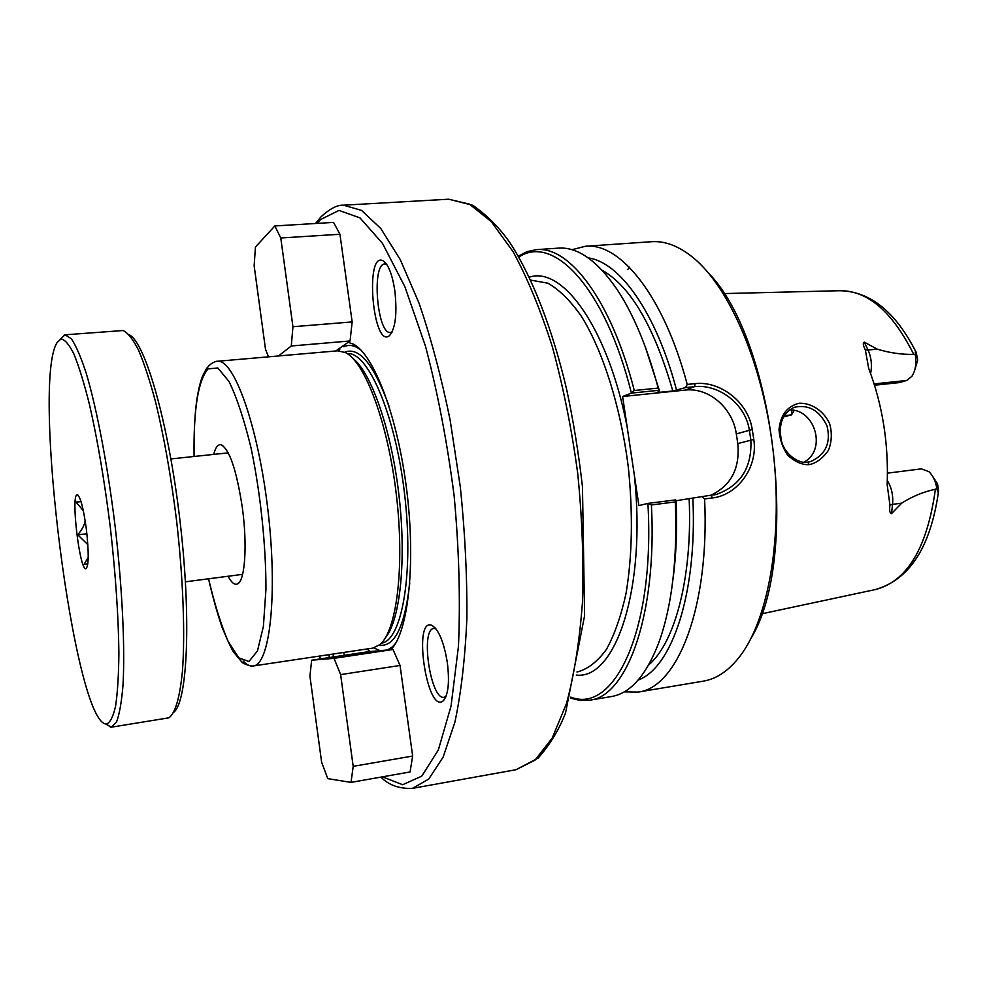 <?xml version="1.0" encoding="UTF-8"?>
<svg xmlns="http://www.w3.org/2000/svg" width="988" height="988" viewBox="0 0 988 988"><rect width="100%" height="100%" fill="white"/><g stroke="black" fill="none" stroke-linecap="round" stroke-linejoin="round"><path stroke-width="1.48" d="M333.228 656.971L333.252 654.019M344.404 655.291L343.626 652.475M329.152 654.636L329.189 657.576M447.342 662.664C443.995 642.435 438.931 630.048 432.176 625.515C412.206 615.808 427.088 715.794 443.427 700.615C448.342 694.638 449.651 681.979 447.342 662.664M408.785 728.218L403.894 693.156M366.943 648.993L370.142 651.549M348.418 294.992L343.688 261.054M390.927 649.659C408.168 632.555 415.923 564.407 406.784 490.653C397.769 416.874 374.007 354.581 353.432 344.182L348.171 342.293M394.805 290.472C392.273 274.417 388.432 264.562 383.258 260.894C364.473 250.174 372.797 349.283 389.457 335.673C395.533 328.522 397.312 313.455 394.805 290.472M445.996 696.441L444.23 697.269C430.644 700.801 419.949 629.023 433.905 628.442L435.844 628.701M392.211 331.832L390.532 332.437C377.218 335.018 371.241 263.598 384.863 263.944L386.641 264.302M648.005 503.386L651.413 504.942L675.335 501.904L675.409 499.916L647.918 503.398L638.89 505.597L622.613 396.509L631.505 393.088L658.897 390.297L658.193 388.086L634.284 390.507L631.505 393.088M647.918 503.398C655.18 630.146 614.277 714.583 570.755 697.108M339.786 349.666L338.674 350.765M373.76 647.93L380.059 650.647M387.568 649.968L392.421 646.844L395.546 643.435M360.904 350.073L357.063 347.492C352.407 344.997 348.023 344.763 343.923 346.776M243.097 661.009C246.617 664.763 250.001 666.418 253.224 665.974L372.846 648.103L380.022 644.534C396.855 630.529 404.833 565.951 396.336 494.618C387.988 423.259 365.19 362.312 345.553 352.617L337.735 350.814L217.249 361.287C218.015 360.941 212.926 361.509 208.579 366.116C206.739 368.907 208.11 364.992 202.849 375.588C200.601 380.59 198.588 388.704 196.785 399.93C194.648 415.997 193.747 434.844 194.08 456.481M213.704 454.406C215.446 447.552 217.829 444.316 220.855 444.711C229.364 448.787 236.515 469.72 242.319 507.523C247.593 545.5 244.95 581.771 237.305 584.007C234.452 585.094 231.39 582.512 228.092 576.251M385.629 637.458C400.313 619.575 406.574 559.356 398.856 494.321C391.223 429.274 371.105 372.167 352.654 358.187M602.025 270.169C630.505 286.211 654.105 326.485 672.828 390.989L685.561 387.58L694.626 386.654C718.387 383.863 745.458 403.759 749.336 430.064L750.843 439.882C752.14 467.373 740.716 485.528 716.572 494.321L676.088 500.718M588.268 257.93C619.637 261.968 656.131 312.541 676.434 389.655M570.459 698.108L580.055 700.467L589.564 700.22C627.047 696.577 657.267 614.635 651.413 504.942M672.927 579.61C676.249 555.157 677.299 528.728 676.064 500.311L675.409 499.916M710.286 495.507C730.947 485.935 740.111 468.633 737.789 443.6L736.307 433.917C732.824 408.056 708.729 387.185 685.215 390.099L622.613 396.509M658.897 390.297L659.651 391.359L656.094 392.693L672.828 390.989M634.284 390.507C611.374 300.426 569.446 245.814 536.361 249.655L527.061 251.631L518.28 256.164M518.799 257.065C553.329 233.761 605.002 287.273 631.418 393.113M702.085 496.544L704.605 498.928L712.422 497.94C737.493 495.21 758.216 467.188 753.782 439.425L752.251 429.533C748.175 401.783 719.919 380.726 695.046 383.64L687.228 384.431L685.561 387.58M692.86 498.187C697.429 593.022 671.951 667.9 638.112 680.077M704.605 498.928C709.767 607.052 677.447 688.043 638.026 692.094L624.169 691.884M807.727 462.125C798.366 464.335 783.2 453.097 781.212 439.413C778.408 423.679 782.731 412.984 794.154 407.328C808.48 404.141 819.435 410.329 827.018 425.89C831.106 442.76 825.696 454.641 810.778 461.52L807.727 462.125M809.197 464.632C816.174 463.273 822.584 458.518 828.438 450.355C831.797 441.784 832.205 432.905 829.648 423.716C823.659 410.736 811.37 402.845 799.23 403.24C787.14 406.253 780.409 415.059 779.013 429.669C779.693 439.252 782.644 447.823 787.868 455.394C795.142 461.927 802.256 465.015 809.197 464.632M932.19 475.599L937.526 483.787L938.588 490.9C938.291 493.321 937.711 492.481 936.834 488.381L935.401 489.258C923.508 491.765 912.282 496.396 901.698 503.151L891.485 513.661C889.756 513.204 889.237 510.327 889.941 505.041L887.162 484.7C888.718 443.736 882.568 404.981 868.699 368.438L865.315 349.863C863.08 345.479 862.722 342.885 864.253 342.107L877.171 349.122C889.361 352.864 901.55 354.618 913.752 354.396L915.394 354.914C915.184 350.814 915.481 350.036 916.271 352.593L917.691 360.287L914.147 371.883M803.775 462.223C827.178 450.17 815.088 408.834 789.301 409.934M571.953 249.705L585.39 246.271L651.537 241.714C665.085 240.739 679.052 246.111 693.403 257.856C729.7 287.681 762.946 364.399 773.048 450.133C783.188 535.854 768.726 618.204 740.383 655.674C729.144 670.432 716.831 678.917 703.419 681.127L638.026 692.094M585.39 246.271C620.205 242.369 663.775 295.881 687.228 384.431M751.362 637.68C800.255 556.861 774.654 340.008 708.273 272.787M791.82 410.106L791.536 414.874L794.117 410.489M784.139 415.689L791.536 414.874L783.447 416.899M874.145 383.9L906.638 380.466L899.648 382.566L874.553 385.221M906.638 380.466L911.875 376.354C915.444 370.784 916.617 363.646 915.394 354.914M887.471 473.153L921.409 468.855L928.905 471.684C932.931 475.487 935.574 481.057 936.834 488.381M589.564 700.22L611.35 696.565C630.418 693.403 646.251 675.372 658.873 642.484C672.038 605.792 677.521 558.936 675.335 501.904M689.167 499.051C692.551 577.165 674.965 642.756 648.647 664.986M658.193 388.086C647.288 347.344 633.629 314.542 617.216 289.669C597.283 260.622 577.671 246.778 558.405 248.136L536.361 249.655M645.522 347.541L659.651 391.359M80.88 501.126L76.027 502.151L83.325 510.685M85.178 520.849C84.598 524.838 82.128 529.506 77.756 534.841L87.858 544.672M88.228 557.442L84.005 564.481L87.846 563.778M86.277 528.481C88.932 552.169 88.858 565.568 86.018 568.705C79.719 571.57 70.506 493.518 77.299 494.84C80.349 496.482 83.35 507.696 86.277 528.481M76.027 502.151L81.028 501.595M77.756 534.841L86.895 533.755M65.072 334.809L123.167 330.523C127.946 332.82 133.096 339.415 138.616 350.32C144.273 363.67 149.917 380.874 155.561 401.918C164.033 436.721 171.035 476.265 176.568 520.565C183.2 578.585 185.238 634.123 182.41 671.494C179.754 697.899 175.247 713.336 168.899 717.819L111.409 727.168L116.596 721.858C119.511 713.991 121.672 701.542 123.043 684.511C125.068 646.967 122.314 588.897 115.3 527.802C107.89 466.744 97.046 409.625 86.327 373.588C81.028 357.347 76.039 345.738 71.358 338.773L65.072 334.809L59.959 339.44M173.863 712.2C187.646 701.147 191.437 617.216 179.915 520.17C168.516 423.099 145.285 342.367 129.305 334.821M105.346 723.858L111.409 727.168M57.242 342.33L60.935 339.045C64.813 339.378 69.172 344.454 74.026 354.272C79.089 366.832 84.276 383.764 89.599 405.068C97.713 440.71 104.654 481.823 110.434 528.37C115.658 574.991 118.474 616.586 118.893 653.142C118.671 675.088 117.572 692.761 115.584 706.161C113.151 716.831 110.088 722.784 106.395 724.019C74.532 724.253 30.974 381.343 57.242 342.33M339.946 234.255L352.16 321.915L292.942 326.732L280.777 237.984L339.946 234.255L333.561 222.399L274.837 225.956L255.435 247.025L254.151 265.784L265.5 349.258L268.501 356.829M278.493 355.964L291.275 345.985L350.061 340.971L335.796 350.975M352.16 321.915L350.061 340.971M274.837 225.956L280.777 237.984M292.942 326.732L291.275 345.985M311.652 660.206L368.24 651.722L393.002 649.474L334.043 658.341L311.652 660.206L309.923 676.138L321.631 762.254L327.769 778.63L351.024 782.385L410.045 771.961L412.663 756.042L353.198 766.342L340.625 674.606L400.041 665.455L412.663 756.042M393.002 649.474L400.041 665.455M334.043 658.341L340.625 674.606M353.198 766.342L351.024 782.385M317.111 223.399L320.557 219.571L338.995 210.419L360.003 217.891L382.467 243.332L404.87 286.705L425.47 346.158C437.746 392.705 447.317 442.71 454.171 496.174C459.05 549.637 460.482 599.679 458.457 646.325L451.047 706.05L438.351 749.929L421.74 776.173L402.647 784.719L382.467 776.827M320.433 658.885L319.581 656.069M516.008 769.714L538.188 758.08C550.081 744.495 559.208 729.428 565.568 712.867L584.6 615.623L582.463 486.701C578.684 453.727 573.472 421.543 566.816 390.161C552.44 328.708 532.285 277.258 510.388 243.406C500.076 228.364 487.553 215.668 472.807 205.294L448.638 199.206L469.386 204.108L491.221 221.559L513.13 251.779C527.444 278.048 540.535 309.8 552.416 347.023C563.209 386.728 571.644 428.792 577.696 473.203C582.154 517.798 583.747 560.665 582.5 601.791C579.623 640.755 574.275 674.681 566.47 703.567L552.206 738.061L535.039 760.118L516.008 769.714L412.428 788.362L428.693 779.124L443.143 757.104L454.875 722.277C461.1 692.983 465.101 658.453 466.879 618.686C467.213 576.659 465.027 532.779 460.334 487.059L450.12 419.999C441.278 376.836 430.929 337.884 419.048 303.155L400.239 259.572L380.726 228.438L361.546 210.395L343.565 205.195C337.501 204.763 330.017 208.604 321.1 216.718L315.518 223.486M627.195 427.236C608.225 328.461 562.641 265.661 529.296 277.196M576.276 675.076C615.487 679.954 646.72 588.391 634.271 474.685M530.667 280.098L547.871 283.186C559.122 289.57 570.274 300.562 581.315 316.16C602.952 350.901 620.662 406.747 628.319 467.225C633.036 513.624 632.295 555.589 626.096 593.121C621.106 615.87 614.585 634.592 606.496 649.277C597.74 661.355 588.206 668.864 577.894 671.791L576.93 671.951M379.306 645.139C394.595 647.362 404.759 626.639 409.785 582.969M388.84 405.549C373.773 364.251 359.076 346.467 344.713 352.197M208.53 578.807C212.655 596.801 217.162 612.918 222.041 627.182C227.746 641.027 231.649 649.4 233.748 652.29L241.603 661.738C242.566 664.146 255.237 667.456 253.224 665.974C269.946 665.023 277.937 594.047 267.884 509.783C258.029 425.495 233.736 358.335 217.249 361.287M194.167 456.468C193.401 409.65 198.057 380.442 208.122 368.845L217.866 367.981L229.031 381.516C236.873 397.67 244.234 419.875 251.088 448.144C260.56 493.58 266.019 545.611 265.945 589.354L263.413 626.256L257.473 650.919L248.939 661.491L238.8 657.86L228.092 641.311C220.979 624.614 214.482 603.779 208.604 578.795M381.43 643.163C402.017 640.693 414.009 572.855 404.537 493.642C395.299 414.404 367.845 351.222 347.245 353.618M695.046 383.64L694.626 386.654L685.215 390.099M736.307 433.917L752.251 429.533M737.789 443.6L753.782 439.425M711.162 495.396L712.422 497.94M627.862 269.292L629.665 267.686L628.615 266.501M809.184 464.644L807.715 462.125M935.401 489.258C927.189 547.982 907.169 581.413 875.343 589.564L761.55 613.857M723.735 293.597L840.059 290.707C867.835 290.571 892.399 311.8 913.752 354.396M870.613 373.513C872.219 365.276 871.367 357.446 868.057 350.011L877.171 349.122M887.323 480.613C891.608 487.492 893.362 495.42 892.572 504.374L901.698 503.151M889.941 505.041L892.572 504.374L891.485 513.661M865.315 349.863L868.057 350.011L864.253 342.107M785.966 416.541L783.496 416.813M435.449 628.22L432.176 625.515M445.773 696.997L443.427 700.615M386.234 263.734L383.258 260.894M391.915 332.437L389.457 335.673M448.638 199.206L343.565 205.195M357.063 347.492L353.432 344.182M392.421 646.844L390.458 649.709M412.428 788.362C399.288 788.906 388.778 785.151 380.899 777.111M320.273 658.91L319.42 656.094M222.893 445.637L220.855 444.711M239.059 582.636L237.305 584.007M716.386 494.371L714.015 494.926M809.283 461.89L810.703 461.532M840.059 290.707C870.107 291.46 895.301 311.64 915.617 351.259M875.343 589.564C909.368 579.808 930.375 547.438 938.39 492.469M77.978 495.124L77.299 494.84M106.395 724.019L110.718 727.217M60.935 339.045L64.405 334.932M185.435 581.821L242.616 574.349M170.924 458.926L228.277 452.862M337.303 349.925L339.736 349.715M358.15 348.109L358.817 348.048M390.927 649.03L391.606 648.931"/></g></svg>
